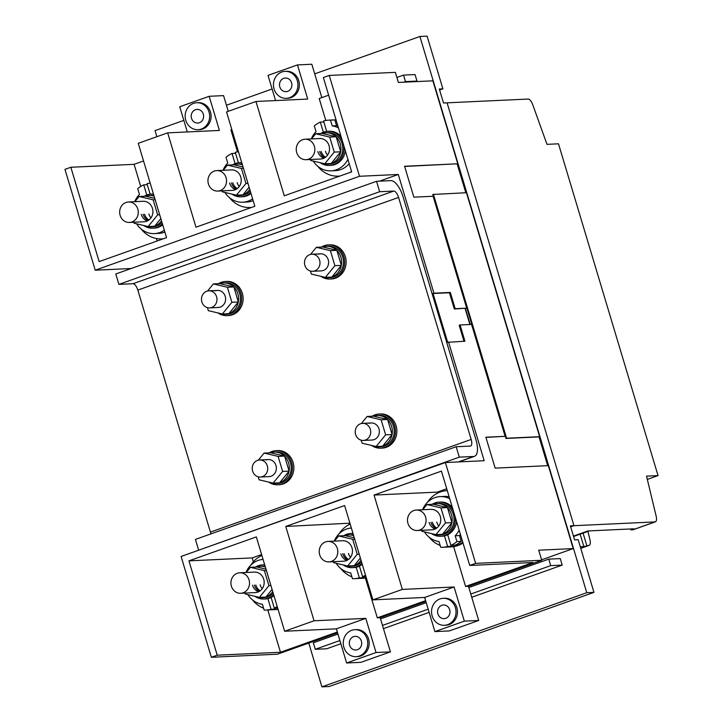 <?xml version="1.0" encoding="UTF-8"?>
<svg xmlns="http://www.w3.org/2000/svg" width="723" height="723" viewBox="0 0 723 723"><rect width="100%" height="100%" fill="white"/><g stroke="black" fill="none" stroke-linecap="round" stroke-linejoin="round"><path stroke-width="1.08" d="M120.135 215.346A10.249 9.3 87.3 0 1 128.486 201.97A10.249 9.3 87.3 0 1 137.795 209.074A10.249 9.3 87.3 0 1 129.444 222.449A10.249 9.3 87.3 0 1 120.135 215.346M249.046 579.891A10.249 9.3 -92.7 0 0 239.738 572.788A10.249 9.3 -92.7 0 0 231.387 586.172A10.249 9.3 -92.7 0 0 240.696 593.276A10.249 9.3 -92.7 0 0 249.046 579.891M630.673 528.956L630.944 529.86L632.923 529.76L655.002 521.916L573.963 525.702L570.664 526.868L573.963 525.702L447.094 102.829L573.963 525.702L570.366 525.865L574.568 539.855L578.156 539.692L593.963 592.381L586.778 592.724L321.916 686.85L329.101 686.516L593.963 592.381M580.126 534.161L583.859 546.588L588.784 545.449A6.832 2.775 70.4 0 0 589.118 545.386A6.832 2.775 70.4 0 0 589.941 539.674L587.944 531.378M583.859 546.588L580.28 546.76M573.556 536.493L589.326 530.89L587.889 530.953L573.438 536.095L587.889 530.953L633.881 528.811L630.944 529.86M586.796 545.549L583.072 533.113M655.002 521.916A6.832 2.775 70.4 0 0 655.336 521.852L633.267 529.697A6.832 2.775 -109.6 0 1 632.923 529.76M655.336 521.852A6.832 2.775 70.4 0 0 656.159 516.141L646.534 476.141L658.038 475.598L558.499 143.814L546.995 144.347L532.679 104.564A6.832 2.775 70.4 0 0 528.133 99.051L443.497 103L439.304 89.01L442.901 88.848L439.602 90.013M647.32 479.403L658.038 475.598M296.719 152.589A10.249 9.3 87.3 0 1 305.07 139.214A10.249 9.3 87.3 0 1 314.369 146.317A10.249 9.3 87.3 0 1 306.019 159.693A10.249 9.3 87.3 0 1 296.719 152.589M208.423 183.967A10.249 9.3 87.3 0 1 216.773 170.592A10.249 9.3 87.3 0 1 226.082 177.695A10.249 9.3 87.3 0 1 217.731 191.071A10.249 9.3 87.3 0 1 208.423 183.967M425.63 517.144A10.249 9.3 -92.7 0 0 416.321 510.04A10.249 9.3 -92.7 0 0 407.971 523.416A10.249 9.3 -92.7 0 0 417.279 530.519A10.249 9.3 -92.7 0 0 425.63 517.144M337.334 548.513A10.249 9.3 -92.7 0 0 328.034 541.41A10.249 9.3 -92.7 0 0 319.683 554.794A10.249 9.3 -92.7 0 0 328.983 561.898A10.249 9.3 -92.7 0 0 337.334 548.513M217.912 312.923A17.09 15.499 -92.7 0 0 226.986 315.635A17.09 15.499 -92.7 0 0 231.071 314.83A17.09 15.499 -92.7 0 0 241.428 295.562A17.09 15.499 -92.7 0 0 225.395 281.491A17.09 15.499 -92.7 0 0 221.31 282.295A17.09 15.499 -92.7 0 0 218.445 283.687M226.986 315.635L228.423 315.562A17.09 15.499 -92.7 0 0 232.508 314.758A17.09 15.499 -92.7 0 0 242.865 295.49A17.09 15.499 -92.7 0 0 226.832 281.428L225.395 281.491M219.015 313.186A15.716 14.261 -92.7 0 0 225.052 314.351A15.716 14.261 -92.7 0 0 228.595 313.692M225.052 314.351L226.923 314.27A15.716 14.261 -92.7 0 0 230.682 313.529A15.716 14.261 -92.7 0 0 240.208 295.797A15.716 14.261 -92.7 0 0 225.459 282.856L223.588 282.946A15.716 14.261 -92.7 0 0 219.937 283.651M228.911 313.574A15.716 14.261 -92.7 0 0 238.265 302.078M238.31 301.853A15.716 14.261 -92.7 0 0 233.881 287.085M233.719 286.923A15.716 14.261 -92.7 0 0 223.588 282.946M201.871 301.97A8.54 7.745 87.3 0 1 208.83 290.818A8.54 7.745 87.3 0 1 216.584 296.737A8.54 7.745 87.3 0 1 209.625 307.89A8.54 7.745 87.3 0 1 201.871 301.97M267.338 465.892A8.54 7.745 -92.7 0 0 259.575 459.964A8.54 7.745 -92.7 0 0 252.616 471.116A8.54 7.745 -92.7 0 0 260.379 477.035A8.54 7.745 -92.7 0 0 267.338 465.892M270.682 452.797A15.716 14.261 87.3 0 1 274.333 452.092A15.716 14.261 87.3 0 1 284.464 456.068M284.627 456.231A15.716 14.261 87.3 0 1 289.055 470.998M289.019 471.233A15.716 14.261 87.3 0 1 279.656 482.72M274.333 452.092L276.204 452.011A15.716 14.261 87.3 0 1 290.953 464.952A15.716 14.261 87.3 0 1 281.428 482.675A15.716 14.261 87.3 0 1 277.668 483.416L275.797 483.497A15.716 14.261 87.3 0 1 269.76 482.331M279.34 482.837A15.716 14.261 87.3 0 1 275.797 483.497M269.191 452.833A17.09 15.499 87.3 0 1 272.056 451.45A17.09 15.499 87.3 0 1 276.141 450.646A17.09 15.499 87.3 0 1 292.173 464.708A17.09 15.499 87.3 0 1 281.816 483.976A17.09 15.499 87.3 0 1 277.731 484.781A17.09 15.499 87.3 0 1 268.658 482.069M276.141 450.646L277.578 450.574A17.09 15.499 87.3 0 1 293.61 464.645A17.09 15.499 87.3 0 1 283.253 483.904A17.09 15.499 87.3 0 1 279.168 484.708L277.731 484.781M209.625 307.89L218.256 307.483A8.54 7.745 -92.7 0 0 220.298 307.085A8.54 7.745 -92.7 0 0 225.477 297.451A8.54 7.745 -92.7 0 0 217.46 290.42A8.54 7.745 -92.7 0 0 215.418 290.818M207.429 307.646L208.332 310.655L222.359 313.981L231.884 302.286L227.374 287.257L213.348 283.922L207.6 290.989M222.359 313.981L228.829 313.683L238.355 301.979L233.845 286.95L219.81 283.624L213.348 283.922M231.884 302.286L238.355 301.979M227.374 287.257L233.845 286.95M266.163 459.964A8.54 7.745 87.3 0 1 268.206 459.566A8.54 7.745 87.3 0 1 276.222 466.597A8.54 7.745 87.3 0 1 271.044 476.231A8.54 7.745 87.3 0 1 269.001 476.638L260.379 477.035M258.346 460.135L264.094 453.068L278.12 456.403L282.63 471.432L273.113 483.127L259.078 479.801L258.174 476.791M264.094 453.068L270.565 452.77L284.591 456.096L289.101 471.125L279.575 482.828L273.113 483.127M278.12 456.403L284.591 456.096M282.63 471.432L289.101 471.125M262.232 588.694A10.249 9.3 87.3 0 1 260.135 584.826M250.89 565.07A28.197 25.576 87.3 0 1 261.889 555.454M278.021 609.227A28.197 25.576 87.3 0 1 274.523 609.652L273.086 609.724A28.197 25.576 87.3 0 1 271.676 609.742M277.948 608.974A28.197 25.576 87.3 0 1 273.086 609.724M263.588 608.188A28.197 25.576 87.3 0 1 252.517 599.927M304.88 265.368A8.54 7.745 -92.7 0 0 312.634 271.288A8.54 7.745 -92.7 0 0 319.593 260.135A8.54 7.745 -92.7 0 0 311.839 254.216A8.54 7.745 -92.7 0 0 304.88 265.368M318.418 254.216A8.54 7.745 87.3 0 1 320.461 253.809A8.54 7.745 87.3 0 1 328.477 260.849A8.54 7.745 87.3 0 1 323.298 270.474A8.54 7.745 87.3 0 1 321.256 270.881L312.634 271.288M310.601 254.379L316.349 247.32L330.375 250.646L334.885 265.675L325.368 277.379L311.333 274.044L310.438 271.044M316.349 247.32L322.82 247.013L336.846 250.348L341.355 265.377L331.839 277.072L325.368 277.379M330.375 250.646L336.846 250.348M334.885 265.675L341.355 265.377M331.595 277.081A15.716 14.261 87.3 0 1 328.061 277.749A15.716 14.261 87.3 0 1 322.024 276.584M322.937 247.049A15.716 14.261 87.3 0 1 326.597 246.344L328.459 246.254A15.716 14.261 87.3 0 1 343.208 259.196A15.716 14.261 87.3 0 1 333.683 276.918A15.716 14.261 87.3 0 1 329.923 277.659L328.061 277.749M326.597 246.344A15.716 14.261 87.3 0 1 336.728 250.321M336.882 250.474A15.716 14.261 87.3 0 1 341.319 265.242M341.274 265.477A15.716 14.261 87.3 0 1 331.92 276.972M321.455 247.076A17.09 15.499 87.3 0 1 324.311 245.693A17.09 15.499 87.3 0 1 328.396 244.889A17.09 15.499 87.3 0 1 344.428 258.951A17.09 15.499 87.3 0 1 334.071 278.219A17.09 15.499 87.3 0 1 329.995 279.024A17.09 15.499 87.3 0 1 320.913 276.322M328.396 244.889L329.833 244.826A17.09 15.499 87.3 0 1 345.865 258.888A17.09 15.499 87.3 0 1 335.508 278.156A17.09 15.499 87.3 0 1 331.432 278.961L329.995 279.024M363.38 440.434A8.54 7.745 87.3 0 1 355.626 434.514A8.54 7.745 87.3 0 1 362.584 423.362A8.54 7.745 87.3 0 1 370.339 429.281A8.54 7.745 87.3 0 1 363.38 440.434L372.002 440.027A8.54 7.745 -92.7 0 0 374.044 439.629A8.54 7.745 -92.7 0 0 379.223 429.995A8.54 7.745 -92.7 0 0 371.206 422.955A8.54 7.745 -92.7 0 0 369.164 423.362M361.184 440.19L362.087 443.19L376.114 446.525L385.63 434.821L381.129 419.792L367.094 416.466L361.346 423.533M376.114 446.525L382.584 446.218L392.101 434.523L387.591 419.494L373.565 416.168L367.094 416.466M385.63 434.821L392.101 434.523M381.129 419.792L387.591 419.494M382.666 446.118A15.716 14.261 -92.7 0 0 392.02 434.622M392.065 434.387A15.716 14.261 -92.7 0 0 387.636 419.62M387.474 419.467A15.716 14.261 -92.7 0 0 377.343 415.49A15.716 14.261 -92.7 0 0 373.683 416.195M372.77 445.73A15.716 14.261 -92.7 0 0 378.807 446.895L380.678 446.805A15.716 14.261 -92.7 0 0 384.428 446.064A15.716 14.261 -92.7 0 0 393.954 428.341A15.716 14.261 -92.7 0 0 379.204 415.4L377.343 415.49M378.807 446.895A15.716 14.261 -92.7 0 0 382.34 446.236M371.667 445.467A17.09 15.499 -92.7 0 0 380.741 448.17A17.09 15.499 -92.7 0 0 384.817 447.365A17.09 15.499 -92.7 0 0 395.174 428.097A17.09 15.499 -92.7 0 0 379.141 414.035A17.09 15.499 -92.7 0 0 375.065 414.839A17.09 15.499 -92.7 0 0 372.2 416.231M380.741 448.17L382.178 448.106A17.09 15.499 -92.7 0 0 386.254 447.302A17.09 15.499 -92.7 0 0 396.611 428.034A17.09 15.499 -92.7 0 0 380.578 413.972L379.141 414.035M240.696 593.276L255.355 592.589A10.249 9.3 -92.7 0 0 263.705 579.213A10.249 9.3 -92.7 0 0 254.406 572.11L239.738 572.788M252.517 585.187A10.249 9.3 -92.7 0 0 258.563 591.794A10.249 9.3 -92.7 0 1 252.517 585.187M246.163 572.489L250.375 567.32L264.401 570.646L268.911 585.675L259.385 597.379L245.359 594.044L245.07 593.068M250.375 567.32L256.837 567.013L266.01 569.191M272.083 589.426L265.856 597.071L259.385 597.379M264.401 570.646L266.416 570.555M268.911 585.675L270.926 585.585M254.388 585.097A10.249 9.3 -92.7 0 0 259.476 591.306A10.249 9.3 -92.7 0 1 254.388 585.097M256.963 567.049A15.716 14.261 87.3 0 1 260.614 566.344A15.716 14.261 87.3 0 1 265.35 567.004M272.743 591.613A15.716 14.261 87.3 0 1 265.937 596.972M260.614 566.344L262.485 566.254A15.716 14.261 87.3 0 1 265.178 566.407M273.231 593.249A15.716 14.261 87.3 0 1 267.709 596.918A15.716 14.261 87.3 0 1 263.949 597.659L262.078 597.749A15.716 14.261 87.3 0 1 256.041 596.583M265.612 597.081A15.716 14.261 87.3 0 1 262.078 597.749M255.825 585.024A10.249 9.3 -92.7 0 0 260.172 590.827M255.472 567.085A17.09 15.499 87.3 0 1 258.337 565.693A17.09 15.499 87.3 0 1 262.422 564.889A17.09 15.499 87.3 0 1 264.745 564.97M273.665 594.686A17.09 15.499 87.3 0 1 268.097 598.219A17.09 15.499 87.3 0 1 264.012 599.024A17.09 15.499 87.3 0 1 254.939 596.321M262.422 564.889L263.859 564.826A17.09 15.499 87.3 0 1 264.699 564.808M273.954 595.653A17.09 15.499 87.3 0 1 269.534 598.156A17.09 15.499 87.3 0 1 265.449 598.96L264.012 599.024M328.983 561.898L343.651 561.211A10.249 9.3 -92.7 0 0 352.002 547.835A10.249 9.3 -92.7 0 0 342.693 540.732L328.034 541.41M340.804 553.809A10.249 9.3 -92.7 0 0 346.85 560.424A10.249 9.3 -92.7 0 1 340.804 553.809M334.451 541.111L338.662 535.942L352.688 539.268L357.198 554.297L347.682 566.001L333.646 562.666L333.357 561.69M338.662 535.942L345.124 535.644L354.297 537.822M360.37 558.048L354.143 565.693L347.682 566.001M352.688 539.268L354.713 539.177M357.198 554.297L359.214 554.207M417.279 530.519L431.938 529.832A10.249 9.3 -92.7 0 0 440.289 516.457A10.249 9.3 -92.7 0 0 430.98 509.354L416.321 510.04M429.101 522.431A10.249 9.3 -92.7 0 0 435.138 529.046A10.249 9.3 -92.7 0 1 429.101 522.431M422.738 509.733L426.95 504.564L440.976 507.898L445.485 522.919L435.969 534.622L421.934 531.297L421.645 530.311M426.95 504.564L433.42 504.265L447.447 507.591L451.956 522.621L442.431 534.324L435.969 534.622M440.976 507.898L447.447 507.591M445.485 522.919L451.956 522.621M342.675 553.719A10.249 9.3 -92.7 0 0 347.763 559.927A10.249 9.3 -92.7 0 1 342.675 553.719M344.112 553.655A10.249 9.3 -92.7 0 0 348.459 559.448M343.759 535.707A17.09 15.499 87.3 0 1 346.624 534.315A17.09 15.499 87.3 0 1 350.709 533.511A17.09 15.499 87.3 0 1 353.032 533.592M361.952 563.307A17.09 15.499 87.3 0 1 356.385 566.841A17.09 15.499 87.3 0 1 352.3 567.654A17.09 15.499 87.3 0 1 343.226 564.943M350.709 533.511L352.146 533.447A17.09 15.499 87.3 0 1 352.987 533.429M362.241 564.274A17.09 15.499 87.3 0 1 357.822 566.778A17.09 15.499 87.3 0 1 353.737 567.582L352.3 567.654M430.962 522.34A10.249 9.3 -92.7 0 0 436.05 528.549A10.249 9.3 -92.7 0 1 430.962 522.34M432.399 522.277A10.249 9.3 -92.7 0 0 436.755 528.079M432.047 504.329A17.09 15.499 87.3 0 1 434.912 502.937A17.09 15.499 87.3 0 1 438.997 502.133A17.09 15.499 87.3 0 1 453.529 511.414M455.101 516.674A17.09 15.499 87.3 0 1 444.672 535.472A17.09 15.499 87.3 0 1 440.587 536.276A17.09 15.499 87.3 0 1 431.514 533.565M438.997 502.133L440.434 502.069A17.09 15.499 87.3 0 1 452.282 507.266M456.593 521.626A17.09 15.499 87.3 0 1 446.109 535.4A17.09 15.499 87.3 0 1 442.024 536.204L440.587 536.276M345.251 535.671A15.716 14.261 87.3 0 1 348.902 534.966A15.716 14.261 87.3 0 1 353.646 535.626M361.03 560.244A15.716 14.261 87.3 0 1 354.225 565.594M348.902 534.966L350.772 534.875A15.716 14.261 87.3 0 1 353.466 535.029M361.518 561.87A15.716 14.261 87.3 0 1 355.996 565.549A15.716 14.261 87.3 0 1 352.237 566.281L350.366 566.371A15.716 14.261 87.3 0 1 344.329 565.205M353.909 565.711A15.716 14.261 87.3 0 1 350.366 566.371M433.538 504.293A15.716 14.261 87.3 0 1 437.189 503.588A15.716 14.261 87.3 0 1 447.32 507.564M447.483 507.727A15.716 14.261 87.3 0 1 451.92 522.494M451.875 522.72A15.716 14.261 87.3 0 1 442.521 534.216M437.189 503.588L439.06 503.497A15.716 14.261 87.3 0 1 453.809 516.439A15.716 14.261 87.3 0 1 444.284 534.17A15.716 14.261 87.3 0 1 440.524 534.912L438.662 534.993A15.716 14.261 87.3 0 1 432.625 533.827M442.196 534.333A15.716 14.261 87.3 0 1 438.662 534.993M339.177 533.691A28.197 25.576 87.3 0 1 350.176 524.085M366.308 577.849A28.197 25.576 87.3 0 1 362.81 578.283L361.373 578.346A28.197 25.576 87.3 0 1 359.973 578.373M366.236 577.596A28.197 25.576 87.3 0 1 361.373 578.346M351.875 576.809A28.197 25.576 87.3 0 1 340.804 568.549M427.465 502.313A28.197 25.576 87.3 0 1 447.031 490.646A28.197 25.576 87.3 0 1 447.293 490.628L447.031 490.646M463 543A28.197 25.576 87.3 0 1 451.098 546.904L449.661 546.968A28.197 25.576 87.3 0 1 448.26 546.995M462.774 542.232A28.197 25.576 87.3 0 1 449.661 546.968M440.162 545.431A28.197 25.576 87.3 0 1 429.091 537.171M350.519 557.316A10.249 9.3 87.3 0 1 348.423 553.447M438.816 525.946A10.249 9.3 87.3 0 1 436.719 522.078M148.884 214.008A10.249 9.3 -92.7 0 0 150.98 217.876M134.722 201.672A22.558 20.461 87.3 0 1 139.458 194.424L137.713 188.64A28.197 25.576 87.3 0 1 143.75 184.871L146.787 194.984M164.871 232.065A22.558 20.461 87.3 0 1 158.762 233.393L154.451 233.601A22.558 20.461 87.3 0 1 136.629 223.823M164.32 230.248A22.558 20.461 87.3 0 1 154.451 233.601M150.122 194.153L146.986 183.714A28.197 25.576 87.3 0 1 150.167 183.073M147.284 184.699L143.75 184.871M147.311 220.976A10.249 9.3 87.3 0 1 141.265 214.36A10.249 9.3 87.3 0 0 147.311 220.976M148.224 220.479A10.249 9.3 87.3 0 1 143.136 214.27A10.249 9.3 87.3 0 0 148.224 220.479M144.79 225.757A15.716 14.261 -92.7 0 0 150.827 226.923A15.716 14.261 -92.7 0 0 154.361 226.263M150.827 226.923L152.698 226.841A15.716 14.261 -92.7 0 0 156.457 226.1A15.716 14.261 -92.7 0 0 161.979 222.431M154.686 226.145A15.716 14.261 -92.7 0 0 161.491 220.795M154.098 196.177A15.716 14.261 -92.7 0 0 149.363 195.517A15.716 14.261 -92.7 0 0 145.712 196.222M153.927 195.59A15.716 14.261 -92.7 0 0 151.234 195.427L149.363 195.517M148.92 220.009A10.249 9.3 87.3 0 1 144.573 214.207M153.493 194.153A17.09 15.499 -92.7 0 0 151.17 194.062A17.09 15.499 -92.7 0 0 147.085 194.867A17.09 15.499 -92.7 0 0 144.22 196.258M143.687 225.495A17.09 15.499 -92.7 0 0 152.761 228.206A17.09 15.499 -92.7 0 0 156.846 227.402A17.09 15.499 -92.7 0 0 162.404 223.868M152.761 228.206L154.198 228.134A17.09 15.499 -92.7 0 0 158.283 227.329A17.09 15.499 -92.7 0 0 162.702 224.835M153.448 193.981A17.09 15.499 -92.7 0 0 152.607 193.999L151.17 194.062M128.486 201.97L143.154 201.283A10.249 9.3 87.3 0 1 152.454 208.387A10.249 9.3 87.3 0 1 144.103 221.762L129.444 222.449M133.818 222.241L134.107 223.226L148.134 226.552L157.659 214.858L153.149 199.828L139.123 196.493L134.912 201.663M154.758 198.373L145.585 196.195L139.123 196.493M148.134 226.552L154.605 226.254L160.831 218.599M157.659 214.858L159.675 214.758M153.149 199.828L155.165 199.729M141.265 229.101A28.197 25.576 -92.7 0 0 161.835 238.897A28.197 25.576 -92.7 0 0 163.38 238.771M237.171 182.63A10.249 9.3 -92.7 0 0 239.268 186.498M229.553 197.722A28.197 25.576 -92.7 0 0 250.122 207.519A28.197 25.576 -92.7 0 0 251.676 207.402M216.773 170.592L231.441 169.905A10.249 9.3 87.3 0 1 240.75 177.008A10.249 9.3 87.3 0 1 232.39 190.384L217.731 191.071M235.599 189.598A10.249 9.3 87.3 0 1 229.553 182.982A10.249 9.3 87.3 0 0 235.599 189.598M222.106 190.872L222.395 191.848L236.421 195.174L245.947 183.479L241.437 168.45L227.411 165.115L223.199 170.294M243.045 166.995L233.872 164.817L227.411 165.115M236.421 195.174L242.892 194.876L249.119 187.221M245.947 183.479L247.962 183.38M241.437 168.45L243.452 168.351M236.511 189.101A10.249 9.3 87.3 0 1 231.423 182.892A10.249 9.3 87.3 0 0 236.511 189.101M233.077 194.379A15.716 14.261 -92.7 0 0 239.114 195.544A15.716 14.261 -92.7 0 0 242.657 194.885M239.114 195.544L240.985 195.463A15.716 14.261 -92.7 0 0 244.745 194.722A15.716 14.261 -92.7 0 0 250.266 191.053M242.973 194.767A15.716 14.261 -92.7 0 0 249.778 189.417M242.395 164.799A15.716 14.261 -92.7 0 0 237.65 164.139A15.716 14.261 -92.7 0 0 233.999 164.844M242.214 164.211A15.716 14.261 -92.7 0 0 239.521 164.058L237.65 164.139M237.207 188.631A10.249 9.3 87.3 0 1 232.86 182.829M241.78 162.774A17.09 15.499 -92.7 0 0 239.458 162.693A17.09 15.499 -92.7 0 0 235.373 163.497A17.09 15.499 -92.7 0 0 232.508 164.88M231.975 194.116A17.09 15.499 -92.7 0 0 241.048 196.828A17.09 15.499 -92.7 0 0 245.133 196.023A17.09 15.499 -92.7 0 0 250.7 192.49M241.048 196.828L242.485 196.755A17.09 15.499 -92.7 0 0 246.57 195.951A17.09 15.499 -92.7 0 0 250.989 193.457M241.735 162.612A17.09 15.499 -92.7 0 0 240.895 162.621L239.458 162.693M305.07 139.214L319.729 138.527A10.249 9.3 87.3 0 1 329.037 145.63A10.249 9.3 87.3 0 1 320.687 159.015L306.019 159.693M323.886 158.22A10.249 9.3 87.3 0 1 317.849 151.604A10.249 9.3 87.3 0 0 323.886 158.22M310.393 159.494L310.682 160.47L324.717 163.796L334.234 152.101L329.724 137.072L315.698 133.746L311.486 138.915M324.717 163.796L331.179 163.497L340.705 151.794L336.195 136.774L322.169 133.439L315.698 133.746M334.234 152.101L340.705 151.794M329.724 137.072L336.195 136.774M324.799 157.731A10.249 9.3 87.3 0 1 319.711 151.523A10.249 9.3 87.3 0 0 324.799 157.731M321.364 163A15.716 14.261 -92.7 0 0 327.411 164.175A15.716 14.261 -92.7 0 0 330.944 163.506M327.411 164.175L329.272 164.085A15.716 14.261 -92.7 0 0 333.032 163.344A15.716 14.261 -92.7 0 0 342.557 145.621A15.716 14.261 -92.7 0 0 327.808 132.68L325.937 132.761A15.716 14.261 -92.7 0 0 322.286 133.466M331.27 163.398A15.716 14.261 -92.7 0 0 340.623 151.902M340.66 151.667A15.716 14.261 -92.7 0 0 336.231 136.9M336.068 136.737A15.716 14.261 -92.7 0 0 325.937 132.761M325.495 157.252A10.249 9.3 87.3 0 1 321.148 151.45M342.277 140.587A17.09 15.499 -92.7 0 0 327.745 131.315A17.09 15.499 -92.7 0 0 323.66 132.119A17.09 15.499 -92.7 0 0 320.795 133.502M320.262 162.738A17.09 15.499 -92.7 0 0 329.336 165.45A17.09 15.499 -92.7 0 0 333.42 164.645A17.09 15.499 -92.7 0 0 343.85 145.847M329.336 165.45L330.773 165.386A17.09 15.499 -92.7 0 0 334.857 164.582A17.09 15.499 -92.7 0 0 345.341 150.8M341.03 136.439A17.09 15.499 -92.7 0 0 329.182 131.243L327.745 131.315M325.458 151.252A10.249 9.3 -92.7 0 0 327.564 155.12M335.779 119.819L336.041 119.81A28.197 25.576 -92.7 0 0 335.779 119.819A28.197 25.576 -92.7 0 0 334.378 119.928M317.84 166.344A28.197 25.576 -92.7 0 0 338.409 176.15A28.197 25.576 -92.7 0 0 339.964 176.023M349.986 172.463A28.197 25.576 -92.7 0 0 351.523 171.405M263.073 559.394A22.558 20.461 -92.7 0 0 245.974 572.499M247.881 594.64A22.558 20.461 -92.7 0 0 262.413 604.283L264.148 610.067A28.197 25.576 -92.7 0 0 265.965 610.058A28.197 25.576 -92.7 0 0 271.071 609.245L267.881 598.635M271.125 597.478L274.306 608.088A28.197 25.576 -92.7 0 0 277.225 606.57M277.632 607.935L274.306 608.088M265.965 610.058L270.285 609.851A28.197 25.576 -92.7 0 0 275.382 609.037L275.083 608.052M275.382 609.037L271.071 609.245M351.36 528.016A22.558 20.461 -92.7 0 0 334.261 541.12M336.168 563.271A22.558 20.461 -92.7 0 0 350.709 572.905L352.444 578.689A28.197 25.576 -92.7 0 0 354.261 578.68A28.197 25.576 -92.7 0 0 359.358 577.867L356.177 567.257M359.412 566.1L362.594 576.719A28.197 25.576 -92.7 0 0 365.513 575.192M365.928 576.556L362.594 576.719M354.261 578.68L358.572 578.472A28.197 25.576 -92.7 0 0 363.669 577.668L363.371 576.683M363.669 577.668L359.358 577.867M449.137 496.773A22.558 20.461 -92.7 0 0 444.491 496.403L440.18 496.611A22.558 20.461 -92.7 0 0 422.548 509.742M449.715 498.698A22.558 20.461 -92.7 0 0 440.18 496.611M447.7 534.731L450.881 545.341L455.192 545.133A28.197 25.576 -92.7 0 0 461.229 541.364L459.494 535.58A22.558 20.461 -92.7 0 0 460.461 534.523M459.494 535.58L455.183 535.779A22.558 20.461 -92.7 0 0 459.159 530.194M424.464 531.893A22.558 20.461 -92.7 0 0 438.997 541.527L440.732 547.311A28.197 25.576 -92.7 0 0 442.548 547.302A28.197 25.576 -92.7 0 0 447.645 546.489L444.464 535.879M450.881 545.341A28.197 25.576 -92.7 0 0 456.918 541.563L455.183 535.779M461.229 541.364L456.918 541.563M442.548 547.302L446.859 547.103A28.197 25.576 -92.7 0 0 451.956 546.29L451.658 545.305M451.956 546.29L447.645 546.489M223.009 170.303A22.558 20.461 87.3 0 1 227.745 163.055L226.01 157.262A28.197 25.576 87.3 0 1 232.038 153.493L235.074 163.606M253.158 200.687A22.558 20.461 87.3 0 1 247.058 202.024L242.738 202.223A22.558 20.461 87.3 0 1 224.916 192.445M252.616 198.87A22.558 20.461 87.3 0 1 242.738 202.223M238.409 162.774L235.273 152.336A28.197 25.576 87.3 0 1 238.463 151.694M235.571 153.321L232.038 153.493M311.297 138.924A22.558 20.461 87.3 0 1 316.032 131.676L314.297 125.892A28.197 25.576 87.3 0 1 320.325 122.115L323.362 132.228M349.209 163.705A22.558 20.461 87.3 0 1 335.345 170.646L331.035 170.845A22.558 20.461 87.3 0 1 313.213 161.066M347.908 159.367A22.558 20.461 87.3 0 1 331.035 170.845M326.697 131.405L323.561 120.967A28.197 25.576 87.3 0 1 328.667 120.154A28.197 25.576 87.3 0 1 330.483 120.135L332.219 125.919A22.558 20.461 87.3 0 1 338.463 127.881M328.667 120.154L332.978 119.946A28.197 25.576 87.3 0 1 334.794 119.937L330.483 120.135M323.859 121.952L320.325 122.115M334.794 119.937L336.529 125.721A22.558 20.461 87.3 0 1 337.885 125.947M336.529 125.721L332.219 125.919M210.863 533.917A6.832 2.775 70.4 0 0 210.429 532.101L137.831 290.095A6.832 2.775 70.4 0 0 132.996 283.723L118.915 284.383L379.656 191.712L376.538 181.301L390.908 180.633A17.09 6.932 -109.6 0 1 402.973 196.566L475.978 439.873A17.09 6.932 -109.6 0 1 474.514 456.312A17.09 6.932 -109.6 0 1 473.664 456.475L459.295 457.144L456.168 446.733L470.257 446.082A6.832 2.775 70.4 0 0 470.592 446.019A6.832 2.775 70.4 0 0 471.179 439.439L398.572 197.433A6.832 2.775 70.4 0 0 393.746 191.062L379.656 191.712M118.915 284.383L115.788 273.972L376.538 181.301M199.955 549.742L459.295 457.144M198.545 549.814L195.427 539.403L456.168 446.733M361.392 641.093A6.832 6.2 87.3 0 1 355.824 650.013A6.832 6.2 87.3 0 1 349.616 645.278A6.832 6.2 87.3 0 1 355.183 636.357A6.832 6.2 87.3 0 1 361.392 641.093M343.877 647.311A13.502 12.246 87.3 0 1 354.876 629.697A13.502 12.246 87.3 0 1 367.13 639.051A13.502 12.246 87.3 0 1 356.132 656.665A13.502 12.246 87.3 0 1 343.877 647.311M356.132 656.665L357.569 656.601A13.502 12.246 -92.7 0 0 368.567 638.987A13.502 12.246 -92.7 0 0 356.312 629.634L354.876 629.697M449.679 609.715A6.832 6.2 87.3 0 1 444.112 618.635A6.832 6.2 87.3 0 1 437.903 613.899A6.832 6.2 87.3 0 1 443.479 604.979A6.832 6.2 87.3 0 1 449.679 609.715M432.164 615.942A13.502 12.246 87.3 0 1 443.163 598.319A13.502 12.246 87.3 0 1 455.418 607.672A13.502 12.246 87.3 0 1 444.419 625.296A13.502 12.246 87.3 0 1 432.164 615.942M444.419 625.296L445.856 625.223A13.502 12.246 -92.7 0 0 456.855 607.609A13.502 12.246 -92.7 0 0 444.6 598.255L443.163 598.319M191.523 118.319A6.832 6.2 -92.7 0 0 197.731 123.055A6.832 6.2 -92.7 0 0 203.299 114.135A6.832 6.2 -92.7 0 0 197.09 109.399A6.832 6.2 -92.7 0 0 191.523 118.319M209.037 112.092A13.502 12.246 -92.7 0 0 196.783 102.738A13.502 12.246 -92.7 0 0 185.784 120.352A13.502 12.246 -92.7 0 0 198.039 129.706A13.502 12.246 -92.7 0 0 209.037 112.092M198.039 129.706L199.476 129.643A13.502 12.246 -92.7 0 0 210.474 112.029A13.502 12.246 -92.7 0 0 198.219 102.675L196.783 102.738M279.81 86.941A6.832 6.2 -92.7 0 0 286.019 91.676A6.832 6.2 -92.7 0 0 291.586 82.756A6.832 6.2 -92.7 0 0 285.377 78.021A6.832 6.2 -92.7 0 0 279.81 86.941M297.325 80.714A13.502 12.246 -92.7 0 0 285.07 71.36A13.502 12.246 -92.7 0 0 274.071 88.983A13.502 12.246 -92.7 0 0 286.326 98.328A13.502 12.246 -92.7 0 0 297.325 80.714M286.326 98.328L287.763 98.265A13.502 12.246 -92.7 0 0 298.762 80.651A13.502 12.246 -92.7 0 0 286.507 71.297L285.07 71.36M261.618 554.55L252.173 557.912L253.348 561.816M478.707 620.479L464.338 621.147L434.912 631.604L449.281 630.935L478.707 620.479L468.468 586.326L541.744 560.28L475.626 563.362L469.742 565.458L441.437 471.125L374.044 495.074L402.35 589.408L372.914 599.864L344.618 505.54L285.757 526.452L314.053 620.786L284.627 631.242L256.331 536.909L188.929 560.858L252.173 557.912M285.757 526.452L349.905 523.181M267.79 609.968L280.479 652.245L337.334 632.038M390.42 651.857L376.05 652.526L346.615 662.982L360.994 662.313L390.42 651.857L380.171 617.695L377.298 617.831L365.359 578.02M349.299 524.5L349.001 523.497M377.298 617.831L425.621 600.659M374.044 495.074L437.288 492.128L446.733 488.766M468.468 586.326L465.585 586.452L453.646 546.642M437.587 493.122L437.288 492.128M465.585 586.452L532.987 562.503L469.742 565.458M143.534 160.958L134.089 164.32L70.845 167.266L99.15 261.599L166.543 237.65L138.247 143.317L167.673 132.86L195.978 227.194L254.83 206.272L226.534 111.938L255.96 101.482L284.266 195.816L351.658 171.866L323.353 77.533L329.245 75.445L395.354 72.354L398.382 82.44L432.878 80.831L457.767 163.778L404.582 166.254L413.854 197.162L433.113 196.258L466.687 308.161L455.192 308.694L450.312 292.435L433.927 293.195L398.301 174.469L359.494 176.276L329.245 75.445M134.089 164.32L140.732 186.453M156.349 238.509L157.099 241.012M231.821 129.589L230.917 129.905L237.496 151.839M328.649 95.174L319.204 98.536L325.784 120.47M586.778 592.724L419.9 36.484L427.085 36.15L442.901 88.848M183.832 120.379L155.038 130.619L156.864 136.701M308.775 643.072L321.916 686.85M228.26 111.333L223.543 95.617L209.173 96.295L179.738 106.751L187.302 131.948M321.834 97.596L311.83 64.239L297.46 64.916L268.025 75.373L275.59 100.569M167.673 132.86L219.412 130.447L209.173 96.295M131.125 268.522L95.219 270.203L64.962 169.363L70.845 167.266M255.96 101.482L307.709 99.069L297.46 64.916M434.912 631.604L424.663 597.451L454.089 586.995L464.338 621.147M95.219 270.203L359.494 176.276M475.626 563.362L445.377 462.53L181.093 556.448L211.351 657.288L277.469 654.198L337.578 632.842M188.929 560.858L217.234 655.192L211.351 657.288M280.479 652.245L217.234 655.192M433.927 293.195L433.041 293.511L447.682 342.304L464.943 341.22L460.063 324.961L471.568 324.419L505.133 436.321L485.874 437.216L495.147 468.124L548.332 465.639L573.212 548.585L538.716 550.194L541.744 560.28M448.558 341.988L484.184 460.714L445.377 462.53M433.393 194.27L506.588 438.228L539.647 436.692L466.452 192.725L432.806 194.478L505.992 438.445L506.588 438.228M379.439 181.166L398.301 174.469M573.212 548.585L541.608 559.819M380.171 617.695L425.865 601.464M346.615 662.982L336.376 628.829L365.802 618.373L376.05 652.526M419.9 36.484L314.722 73.863M272.119 89.001L226.435 105.242M337.939 634.053L313.321 642.801L315.273 649.299L326.769 648.766L340.849 643.759M383.452 628.621L429.137 612.39M471.739 597.243L562.205 565.097L560.253 558.59L548.757 559.123L550.709 565.63L562.205 565.097M415.391 81.645L416.999 81.075L405.495 81.609L403.542 75.102L415.047 74.568L416.999 81.075M404.636 166.435L457.767 163.778M457.18 163.985L465.811 192.752M547.682 465.666L539.051 436.9L539.647 436.692M433.041 293.511L449.426 292.743L454.306 309.01L455.192 308.694M454.306 309.01L466.687 308.161M470.203 324.482L465.377 308.405M505.133 436.321L485.928 437.397M539.051 436.9L505.992 438.445M465.088 308.504L469.887 324.5M449.426 292.743L450.312 292.435M463.985 341.265L459.186 325.269L460.063 324.961M402.35 589.408L454.089 586.995M372.914 599.864L424.663 597.451M314.053 620.786L365.802 618.373M284.627 631.242L336.376 628.829M403.895 82.178L405.495 81.609M396.891 77.469L403.542 75.102M315.273 649.299L339.891 640.551M382.485 625.413L428.179 609.182M470.781 594.035L550.709 565.63M380.542 618.906L426.227 602.675M468.829 587.537L548.757 559.123M580.741 548.305L588.784 545.449M137.831 290.095L398.572 197.433M132.996 283.723L393.746 191.062M458.337 461.925L473.664 456.475M210.429 532.101L471.179 439.439M580.759 548.359L589.118 545.386M208.83 290.818L217.46 290.42M259.575 459.964L268.206 459.566M311.839 254.216L320.461 253.809M362.584 423.362L371.206 422.955M163.217 238.834L161.835 238.897M251.505 207.456L250.122 207.519M339.792 176.078L338.409 176.15M458.78 461.907L474.514 456.312"/></g></svg>

